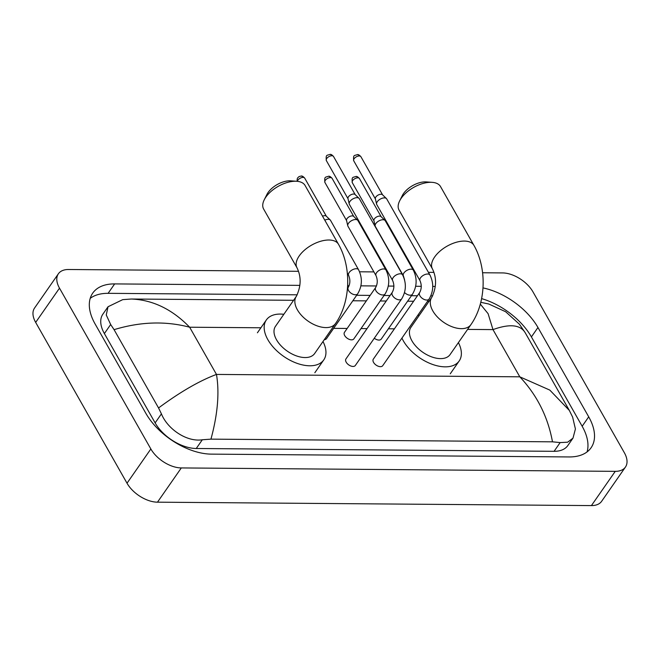 <?xml version="1.0" encoding="UTF-8"?>
<svg xmlns="http://www.w3.org/2000/svg" width="660" height="660" viewBox="0 0 660 660"><rect width="100%" height="100%" fill="white"/><g stroke="black" fill="none" stroke-linecap="round" stroke-linejoin="round"><path stroke-width="0.99" d="M264.248 199.79L266.937 194.419A17.49 9.199 -29.6 0 1 289.888 180.807A17.49 9.199 -29.6 0 1 290.829 180.848L296.827 181.285A23.842 12.548 150.4 0 0 295.54 181.228A23.842 12.548 150.4 0 0 264.248 199.79A23.842 12.548 150.4 0 0 263.637 209.063L297.025 267.844A23.842 12.548 -29.6 0 1 304.499 250.14A23.842 12.548 -29.6 0 1 328.927 240.009A23.842 12.548 -29.6 0 1 338.489 244.282L305.101 185.51A23.842 12.548 150.4 0 0 296.827 181.285M297.025 267.844C301.373 276.82 301.15 286.325 296.34 296.34L275.484 326.304A23.842 13.645 34.8 0 0 276.524 339.776A23.842 13.645 34.8 0 0 296.282 355.839A23.842 13.645 34.8 0 0 314.63 353.546L335.486 323.582C350.658 302.049 351.788 267.407 338.489 244.282M322.996 341.534A34.972 20.015 -145.2 0 1 323.763 359.906A34.972 20.015 -145.2 0 1 296.86 363.264A34.972 20.015 -145.2 0 1 267.877 339.71A34.972 20.015 -145.2 0 1 266.351 319.951A34.972 20.015 -145.2 0 1 283.849 314.292M399.663 200.855L402.361 195.484A17.49 9.199 -29.6 0 1 425.312 181.88A17.49 9.199 -29.6 0 1 426.253 181.912L432.251 182.35A23.842 12.548 150.4 0 0 430.963 182.3A23.842 12.548 150.4 0 0 399.663 200.855A23.842 12.548 150.4 0 0 399.052 210.127L432.448 268.909A23.842 12.548 -29.6 0 1 439.923 251.204A23.842 12.548 -29.6 0 1 464.351 241.073A23.842 12.548 -29.6 0 1 473.913 245.347L440.525 186.574A23.842 12.548 150.4 0 0 432.251 182.35M432.448 268.909C436.796 277.893 436.565 287.389 431.764 297.404L410.908 327.368A23.842 13.645 34.8 0 0 411.947 340.849A23.842 13.645 34.8 0 0 431.706 356.903A23.842 13.645 34.8 0 0 450.054 354.61L470.91 324.646C486.082 303.113 487.212 268.471 473.913 245.347M458.411 342.598A34.972 20.015 -145.2 0 1 459.187 360.971A34.972 20.015 -145.2 0 1 432.284 364.328A34.972 20.015 -145.2 0 1 403.301 340.774A34.972 20.015 -145.2 0 1 401.923 338.101M417.846 315.216A34.972 20.015 -145.2 0 1 419.265 315.356M346.186 362.183A5.726 3.275 34.8 0 0 350.922 366.036A5.726 3.275 34.8 0 0 355.327 365.491L401.684 298.881A5.726 3.275 34.8 0 1 399.663 299.838A5.726 3.275 34.8 0 1 392.535 295.573A5.726 3.275 34.8 0 1 392.287 292.339L345.931 358.949A5.726 3.275 34.8 0 0 346.186 362.183M402.575 274.816A5.726 3.011 -29.6 0 0 400.554 273.801A5.726 3.011 -29.6 0 0 400.282 273.793A5.726 3.011 -29.6 0 0 394.416 276.218A5.726 3.011 -29.6 0 0 392.626 280.467L349.379 204.344A5.726 3.011 -29.6 0 1 349.206 203.907A5.726 3.011 -29.6 0 1 349.907 201.481A5.726 3.011 -29.6 0 1 357.035 197.662A5.726 3.011 -29.6 0 1 359.04 198.322A5.726 3.011 -29.6 0 1 359.329 198.685L402.575 274.816C406.552 283.082 406.255 291.101 401.684 298.881M348.092 198.858A4.133 2.178 -29.6 0 1 347.968 198.536A4.133 2.178 -29.6 0 1 348.472 196.787A4.133 2.178 -29.6 0 1 353.62 194.032A4.133 2.178 -29.6 0 1 355.063 194.502L359.04 198.322M373.56 362.398A5.726 3.275 34.8 0 0 378.304 366.25A5.726 3.275 34.8 0 0 382.709 365.706L429.066 299.096A5.726 3.275 34.8 0 1 427.045 300.052A5.726 3.275 34.8 0 1 419.917 295.787A5.726 3.275 34.8 0 1 419.669 292.553L373.312 359.164A5.726 3.275 34.8 0 0 373.56 362.398M429.957 275.03A5.726 3.011 -29.6 0 0 427.936 274.015A5.726 3.011 -29.6 0 0 427.663 274.007A5.726 3.011 -29.6 0 0 421.798 276.441A5.726 3.011 -29.6 0 0 420.007 280.69L376.761 204.559A5.726 3.011 -29.6 0 1 376.588 204.121A5.726 3.011 -29.6 0 1 377.289 201.696A5.726 3.011 -29.6 0 1 384.417 197.876A5.726 3.011 -29.6 0 1 386.422 198.536A5.726 3.011 -29.6 0 1 386.71 198.907L429.957 275.03C433.933 283.297 433.636 291.316 429.066 299.096M375.466 199.072A4.133 2.178 -29.6 0 1 375.35 198.751A4.133 2.178 -29.6 0 1 375.853 197.002A4.133 2.178 -29.6 0 1 381.001 194.246A4.133 2.178 -29.6 0 1 382.445 194.716L386.422 198.536M324.316 339.636A5.726 3.275 34.8 0 0 326.469 338.671L357.687 293.807A5.726 3.275 34.8 0 1 355.666 294.764A5.726 3.275 34.8 0 1 348.538 290.507A5.726 3.275 34.8 0 1 348.29 287.273C350.27 283.577 350.386 279.617 348.628 275.401A5.726 3.011 -29.6 0 1 350.419 271.153A5.726 3.011 -29.6 0 1 356.284 268.719A5.726 3.011 -29.6 0 1 356.557 268.727A5.726 3.011 -29.6 0 1 358.578 269.75L330.503 220.325A5.726 3.011 -29.6 0 0 330.214 219.953A5.726 3.011 -29.6 0 0 328.21 219.301A5.726 3.011 -29.6 0 0 324.786 220.151M322.534 216.191A4.133 2.178 -29.6 0 1 324.794 215.672A4.133 2.178 -29.6 0 1 326.246 216.142L330.214 219.953M375.672 287.488L344.454 332.351A5.726 3.275 34.8 0 0 344.701 335.585A5.726 3.275 34.8 0 0 349.445 339.438A5.726 3.275 34.8 0 0 353.842 338.885L385.069 294.022A5.726 3.275 34.8 0 1 383.048 294.979A5.726 3.275 34.8 0 1 375.92 290.722A5.726 3.275 34.8 0 1 375.672 287.488C377.652 283.792 377.767 279.832 376.01 275.616A5.726 3.011 -29.6 0 1 377.8 271.367A5.726 3.011 -29.6 0 1 383.666 268.933A5.726 3.011 -29.6 0 1 383.938 268.95A5.726 3.011 -29.6 0 1 385.96 269.965L357.885 220.539A5.726 3.011 -29.6 0 0 357.596 220.176A5.726 3.011 -29.6 0 0 355.591 219.516A5.726 3.011 -29.6 0 0 348.463 223.336A5.726 3.011 -29.6 0 0 347.762 225.761A5.726 3.011 -29.6 0 0 347.935 226.198L376.01 275.616M346.649 220.712A4.133 2.178 -29.6 0 1 346.525 220.39A4.133 2.178 -29.6 0 1 347.028 218.641A4.133 2.178 -29.6 0 1 352.176 215.886A4.133 2.178 -29.6 0 1 353.628 216.356L357.596 220.176M374.286 338.25A5.726 3.275 34.8 0 0 381.224 339.1L412.45 294.245A5.726 3.275 34.8 0 1 410.429 295.193A5.726 3.275 34.8 0 1 404.547 292.545M413.341 270.179A5.726 3.011 -29.6 0 0 411.32 269.164A5.726 3.011 -29.6 0 0 411.048 269.156A5.726 3.011 -29.6 0 0 405.182 271.582A5.726 3.011 -29.6 0 0 403.392 275.83L375.317 226.413A5.726 3.011 -29.6 0 1 375.144 225.976A5.726 3.011 -29.6 0 1 375.845 223.55A5.726 3.011 -29.6 0 1 382.973 219.73A5.726 3.011 -29.6 0 1 384.978 220.39A5.726 3.011 -29.6 0 1 385.267 220.762L413.341 270.179C417.318 278.446 417.021 286.465 412.45 294.245M374.03 220.927A4.133 2.178 -29.6 0 1 373.906 220.605A4.133 2.178 -29.6 0 1 374.41 218.856A4.133 2.178 -29.6 0 1 379.558 216.1A4.133 2.178 -29.6 0 1 381.001 216.571L384.978 220.39M482.592 272.762L502.524 272.918A25.435 14.553 -145.2 0 1 532.983 291.885L624.335 452.694A25.435 14.553 -145.2 0 1 625.441 467.065L601.615 501.319A25.435 14.553 -145.2 0 1 591.418 505.593L157.476 502.178A25.435 14.553 -145.2 0 1 127.017 483.211L35.665 322.402A25.435 14.553 -145.2 0 1 34.559 308.03L58.385 273.776A25.435 14.553 -145.2 0 1 68.582 269.503L298.526 271.31M625.441 467.065A25.435 14.553 -145.2 0 1 615.252 471.347L181.31 467.932A25.435 14.553 -145.2 0 1 150.851 448.965L59.499 288.156A25.435 14.553 -145.2 0 1 58.385 273.776M359.584 271.788L373.898 271.903M386.966 272.011L387.824 272.011M414.348 272.225L415.198 272.233M428.422 272.332L433.942 272.374M299.838 285.367L114.65 283.907A54.689 31.292 34.8 0 0 92.738 293.106A54.689 31.292 34.8 0 0 95.122 324.01L145.868 413.35A54.689 31.292 34.8 0 0 211.349 454.13L569.184 456.943A54.689 31.292 34.8 0 0 591.096 447.744A54.689 31.292 34.8 0 0 588.712 416.839L537.958 327.5A54.689 31.292 34.8 0 0 482.988 287.909M435.262 286.432L432.745 286.415M421.303 286.325L415.685 286.275M393.921 286.102L388.303 286.06M376.464 285.97L360.921 285.846M349.082 285.755L347.63 285.739M587.062 451.918A54.689 31.292 34.8 0 0 582.161 426.253L531.407 336.913A54.689 31.292 34.8 0 0 481.602 298.617M297.239 294.814L108.1 293.329A54.689 31.292 34.8 0 0 90.222 298.345M432.663 295.878L430.848 295.87M417.442 295.762L411.419 295.713M390.06 295.548L384.046 295.498M370.169 295.391L356.664 295.284M108.034 306.743L122.727 299.64L131.348 299.021C152.749 299.863 172.186 309.268 189.651 327.22C165.561 320.867 140.365 321.676 114.073 329.662L110.665 324.522L106.26 314.977L108.034 306.743L102.886 314.152A34.336 19.643 34.8 0 0 104.379 333.556L155.133 422.895A34.336 19.643 34.8 0 0 196.251 448.495L554.078 451.316A34.336 19.643 34.8 0 0 567.839 445.533L572.995 438.133L567.641 442.2L560.159 442.579L552.486 441.829C547.907 416.807 537.009 395.134 519.799 376.819L549.796 390.085L569.324 410.413L525.055 332.475L519.428 324.233L505.651 311.743L488.771 304.004L480.777 302.313M131.348 299.021L293.584 300.292M352.844 300.762L366.358 300.869M380.226 300.976L386.24 301.026M407.608 301.191L413.622 301.24M427.49 301.348L429.008 301.364M569.324 410.413L572.624 417.103L575.413 428.983L572.995 438.133M114.073 329.662L158.548 407.954C180.18 391.957 199.485 380.779 216.472 374.426C219.549 392.642 217.709 414.208 210.952 439.139L552.486 441.829M210.952 439.139L202.323 439.766C186.862 442.266 167.5 429.091 161.419 413.861L158.548 407.954M525.286 332.896C520.501 324.679 509.734 323.582 492.979 329.604L488.095 313.657L480.307 304.12M296.34 296.34A23.842 13.645 34.8 0 0 297.379 309.812A23.842 13.645 34.8 0 0 325.924 327.591A23.842 13.645 34.8 0 0 335.486 323.582M431.764 297.404A23.842 13.645 34.8 0 0 432.803 310.876A23.842 13.645 34.8 0 0 461.348 328.655A23.842 13.645 34.8 0 0 470.91 324.646M333.531 156.494C332.013 154.819 330.825 154.126 329.975 154.407C326.849 155.661 325.718 154.176 326.345 160.578A4.133 2.178 -29.6 0 1 327.64 157.509A4.133 2.178 -29.6 0 1 331.873 155.752A4.133 2.178 -29.6 0 1 333.531 156.494L355.195 194.626M329.975 154.407A4.133 2.599 90.5 0 1 331.873 155.752M360.913 156.709C359.395 155.042 358.207 154.341 357.349 154.621C354.23 155.875 353.1 154.39 353.727 160.792A4.133 2.178 -29.6 0 1 355.022 157.724A4.133 2.178 -29.6 0 1 359.254 155.975A4.133 2.178 -29.6 0 1 360.913 156.709L382.577 194.84M357.349 154.621A4.133 2.599 90.5 0 1 359.254 155.975M297.388 181.335A4.133 2.178 -29.6 0 1 303.047 177.392A4.133 2.178 -29.6 0 1 304.705 178.134L326.37 216.265M297.14 181.31L297.182 178.91L297.875 177.614L299.137 176.55L301.15 176.047A4.133 2.599 90.5 0 1 303.047 177.392M332.087 178.349C330.569 176.674 329.381 175.981 328.531 176.261C325.405 177.515 324.283 176.03 324.901 182.432A4.133 2.178 -29.6 0 1 326.197 179.363A4.133 2.178 -29.6 0 1 330.429 177.606A4.133 2.178 -29.6 0 1 332.087 178.349L353.752 216.48M328.531 176.261A4.133 2.599 90.5 0 1 330.429 177.606M359.469 178.563C357.951 176.896 356.763 176.195 355.913 176.476C352.786 177.73 351.656 176.245 352.283 182.647A4.133 2.178 -29.6 0 1 353.578 179.578A4.133 2.178 -29.6 0 1 357.811 177.829A4.133 2.178 -29.6 0 1 359.469 178.563L381.133 216.695M355.913 176.476A4.133 2.599 90.5 0 1 357.811 177.829M260.898 327.781L189.651 327.22L216.472 374.426L519.799 376.819L492.979 329.604L467.593 329.406M394.424 328.828L388.41 328.779M367.042 328.614L361.028 328.564M347.16 328.457L333.647 328.35M615.252 471.347L591.418 505.593M59.499 288.156L35.665 322.402M150.851 448.965L127.017 483.211M181.31 467.932L157.476 502.178M582.161 426.253L588.712 416.839M108.1 293.329L114.65 283.907M531.407 336.913L537.958 327.5M104.379 333.556L110.665 324.522M554.078 451.316L560.159 442.579M196.251 448.495L202.323 439.766M155.133 422.895L161.419 413.861M323.763 359.906L314.828 372.743M266.351 319.951L257.416 332.788M459.187 360.971L450.252 373.816M347.968 198.536L349.206 203.907M392.626 280.467C394.383 284.691 394.267 288.643 392.287 292.339M326.345 160.578L348.001 198.709M375.35 198.751L376.588 204.121M420.007 280.69C421.765 284.905 421.649 288.857 419.669 292.553M353.727 160.792L375.383 198.924M347.449 288.486L348.29 287.273M358.578 269.75C362.554 278.009 362.257 286.036 357.687 293.807M348.628 275.401L347.325 273.1M304.705 178.134C303.188 176.459 302.008 175.766 301.15 176.047M346.525 220.39L347.762 225.761M385.96 269.965C389.936 278.231 389.639 286.25 385.069 294.022M324.901 182.432L346.566 220.564M403.392 275.83L404.605 279.923M373.906 220.605L375.144 225.976M352.283 182.647L373.939 220.778"/></g></svg>
